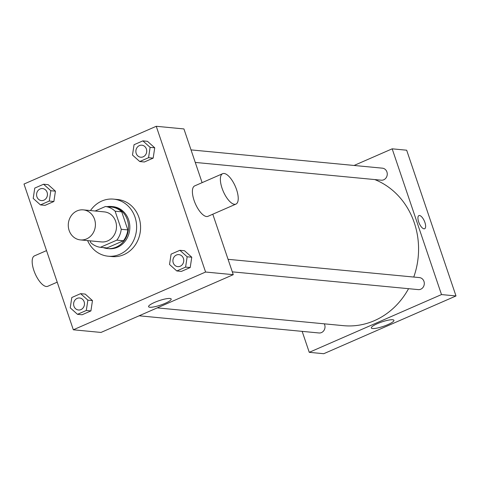 <?xml version="1.0" encoding="UTF-8"?>
<svg xmlns="http://www.w3.org/2000/svg" width="480" height="480" viewBox="0 0 480 480"><rect width="100%" height="100%" fill="white"/><g stroke="black" fill="none" stroke-linecap="round" stroke-linejoin="round"><path stroke-width="0.72" d="M69.126 230.448A15.09 13.56 95.5 0 1 83.274 209.874A15.09 13.56 95.5 0 1 95.34 226.182A15.09 13.56 95.5 0 1 80.406 239.91A15.09 13.56 95.5 0 1 69.126 230.448M83.274 209.874L104.364 211.89A15.09 13.56 95.5 0 1 116.424 228.198A15.09 13.56 95.5 0 1 101.496 241.926L80.406 239.91M105.438 206.508L112.032 207.138A20.556 18.468 95.5 0 1 121.716 211.83L127.836 229.914A20.556 18.468 95.5 0 1 123.414 240.768L107.01 247.938L100.416 247.308L116.826 240.144A20.556 18.468 95.5 0 0 121.248 229.284L115.128 211.2A20.556 18.468 95.5 0 0 105.438 206.508L95.136 211.008M90.132 240.84L90.732 242.61A20.556 18.468 95.5 0 0 100.416 247.308M103.182 247.572A21.12 18.978 -84.5 0 0 107.508 248.562A21.12 18.978 -84.5 0 0 128.412 229.344A21.12 18.978 -84.5 0 0 111.528 206.508A21.12 18.978 -84.5 0 0 107.088 206.664M111.528 206.508L112.848 206.634A21.12 18.978 95.5 0 1 129.732 229.47A21.12 18.978 95.5 0 1 108.828 248.688L107.508 248.562M123.414 240.768L116.826 240.144M121.716 211.83L115.128 211.2M127.836 229.914L121.248 229.284M90.468 210.558A28.668 25.758 95.5 0 1 113.562 199.128A28.668 25.758 95.5 0 1 136.482 230.112A28.668 25.758 95.5 0 1 108.108 256.2A28.668 25.758 95.5 0 1 87.6 240.6M113.562 199.128L117.516 199.506A28.668 25.758 95.5 0 1 140.436 230.49A28.668 25.758 95.5 0 1 112.062 256.578L108.108 256.2M139.746 161.538L144.36 161.982L153.168 158.13L154.728 147.798L147.474 141.318L142.86 140.874L134.052 144.72L132.492 155.052L139.746 161.538L148.554 157.692L150.114 147.36L142.86 140.874M176.784 270.96L181.392 271.398L190.206 267.552L191.766 257.22L184.512 250.734L179.898 250.296L171.09 254.142L169.53 264.474L176.784 270.96L185.592 267.114L187.152 256.782L179.898 250.296M205.584 272.034L156.252 126.288L24 184.044L73.332 329.79L205.584 272.034L233.262 274.674L212.79 214.212M40.458 204.9L45.066 205.344L53.88 201.498L55.44 191.166L48.186 184.68L43.572 184.236L34.764 188.088L33.204 198.42L40.458 204.9L49.266 201.054L50.826 190.722L43.572 184.236M77.49 314.322L82.104 314.766L90.918 310.914L92.472 300.582L85.224 294.102L80.61 293.658L71.802 297.51L70.242 307.842L77.49 314.322L86.304 310.476L87.864 300.144L80.61 293.658M202.11 182.658L183.93 128.934L156.252 126.288M73.332 329.79L101.01 332.436L233.262 274.674M149.826 307.26A11.934 2.34 -18.7 0 1 148.578 306.69A11.934 2.34 -18.7 0 1 159.138 300.648A11.934 2.34 -18.7 0 1 171.192 299.04A11.934 2.34 -18.7 0 1 162.93 304.248A11.934 2.34 -18.7 0 1 149.826 307.26M235.944 204.102L207.966 216.318A16.596 6.516 -113.6 0 1 194.076 200.418A16.596 6.516 -113.6 0 1 194.682 185.898L222.654 173.682A16.596 6.516 -113.6 0 1 235.272 186.282A16.596 6.516 -113.6 0 1 235.944 204.102A16.596 6.516 -113.6 0 1 222.048 188.202A16.596 6.516 -113.6 0 1 222.654 173.682M46.53 250.608L34.458 255.876A16.596 6.516 66.4 0 0 35.13 273.696A16.596 6.516 66.4 0 0 47.742 286.296L57.21 282.162M374.766 179.568A75.438 67.788 95.5 0 1 413.754 277.05M408.552 288.678A75.438 67.788 95.5 0 1 343.536 325.668L157.242 307.878M139.122 315.792L319.014 332.976A6.036 5.424 -84.5 0 0 324.672 324.744A6.036 5.424 -84.5 0 0 324.276 323.832M191.022 149.892L382.41 168.174A6.036 5.424 95.5 0 1 387.234 174.696A6.036 5.424 95.5 0 1 381.264 180.192L195.264 162.426M228.06 259.314L419.448 277.596A6.036 5.424 95.5 0 1 424.272 284.118A6.036 5.424 95.5 0 1 418.302 289.614L232.302 271.842M302.16 331.368L309.252 352.326L441.504 294.57L392.172 148.824L354.06 165.468M309.252 352.326L323.748 353.712L456 295.956L406.668 150.21L392.172 148.824M456 295.956L441.504 294.57M372.564 328.536A11.934 2.34 -18.7 0 1 371.322 327.966A11.934 2.34 -18.7 0 1 381.876 321.924A11.934 2.34 -18.7 0 1 393.93 320.316A11.934 2.34 -18.7 0 1 385.674 325.524A11.934 2.34 -18.7 0 1 372.564 328.536M418.65 221.868A7.164 2.814 -113.6 0 1 418.908 215.598A7.164 2.814 -113.6 0 1 424.356 221.04A7.164 2.814 -113.6 0 1 424.644 228.738A7.164 2.814 -113.6 0 1 418.65 221.868M418.908 215.604A7.164 2.814 -113.6 0 1 424.356 221.04A7.164 2.814 -113.6 0 1 424.644 228.738M79.626 297.984L79.614 297.984A6.036 5.424 95.5 0 1 79.626 297.984A6.036 5.424 95.5 0 1 84.45 304.506A6.036 5.424 95.5 0 1 78.48 310.002A6.036 5.424 95.5 0 1 78.474 309.996A6.036 5.424 95.5 0 1 73.956 306.21A6.036 5.424 95.5 0 1 79.614 297.984A6.036 5.424 95.5 0 1 84.438 304.506A6.036 5.424 95.5 0 1 78.468 309.996L78.468 309.996M82.104 314.766L90.918 310.914L92.472 300.582L87.864 300.144M92.472 300.582L85.224 294.102M90.918 310.914L86.304 310.476M178.902 254.622L178.914 254.622A6.036 5.424 95.5 0 1 178.914 254.622A6.036 5.424 95.5 0 1 183.738 261.144A6.036 5.424 95.5 0 1 177.768 266.634A6.036 5.424 95.5 0 1 177.762 266.634A6.036 5.424 95.5 0 1 173.244 262.848A6.036 5.424 95.5 0 1 178.902 254.622A6.036 5.424 95.5 0 1 183.726 261.144A6.036 5.424 95.5 0 1 177.756 266.634L177.768 266.634M181.392 271.398L190.206 267.552L191.766 257.22L187.152 256.782M191.766 257.22L184.512 250.734M190.206 267.552L185.592 267.114M42.588 188.562L42.576 188.562A6.036 5.424 95.5 0 1 42.588 188.562A6.036 5.424 95.5 0 1 47.412 195.084A6.036 5.424 95.5 0 1 41.442 200.58A6.036 5.424 95.5 0 1 41.436 200.58A6.036 5.424 95.5 0 1 36.918 196.794A6.036 5.424 95.5 0 1 42.576 188.562A6.036 5.424 95.5 0 1 47.4 195.084A6.036 5.424 95.5 0 1 41.43 200.58L41.43 200.58M45.066 205.344L53.88 201.498L55.44 191.166L50.826 190.722M55.44 191.166L48.186 184.68M53.88 201.498L49.266 201.054M141.876 145.2L141.864 145.2A6.036 5.424 95.5 0 1 141.876 145.2A6.036 5.424 95.5 0 1 146.7 151.722A6.036 5.424 95.5 0 1 140.73 157.212A6.036 5.424 95.5 0 1 140.724 157.212A6.036 5.424 95.5 0 1 136.206 153.426A6.036 5.424 95.5 0 1 141.864 145.2A6.036 5.424 95.5 0 1 146.694 151.722A6.036 5.424 95.5 0 1 140.718 157.212L140.718 157.212M144.36 161.982L153.168 158.13L154.728 147.798L150.114 147.36M154.728 147.798L147.474 141.318M153.168 158.13L148.554 157.692"/></g></svg>
